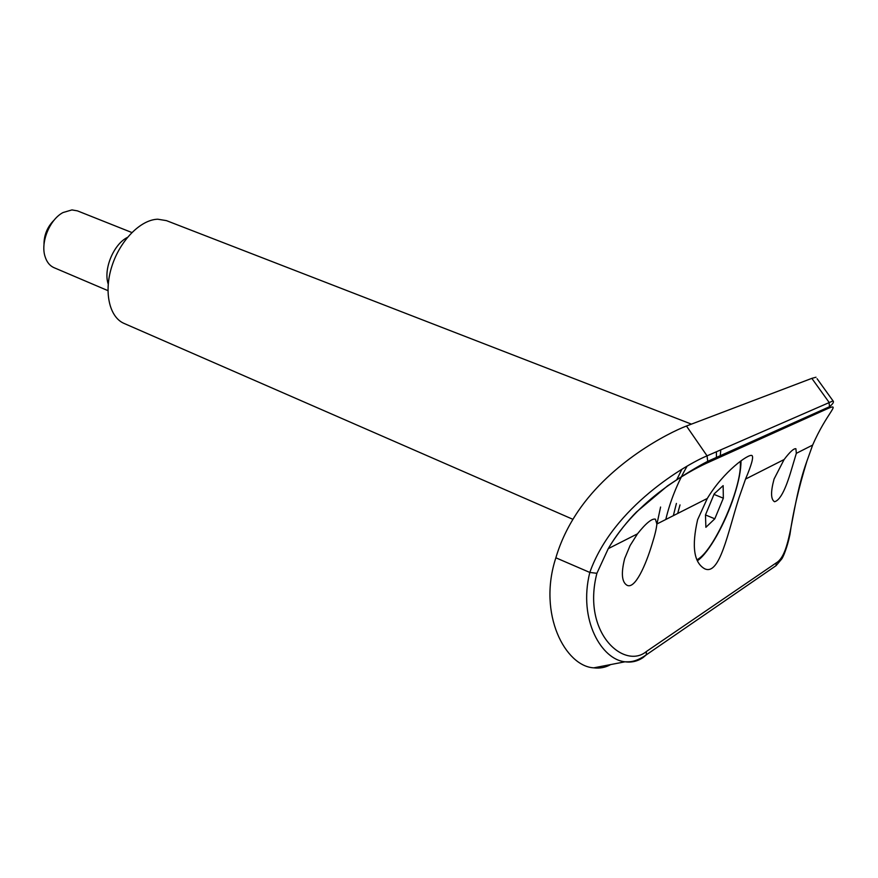 <?xml version="1.0" encoding="UTF-8"?>
<svg xmlns="http://www.w3.org/2000/svg" width="878" height="878" viewBox="0 0 878 878"><rect width="100%" height="100%" fill="white"/><g stroke="black" fill="none" stroke-linecap="round" stroke-linejoin="round"><path stroke-width="1.32" d="M716.426 458.086L716.404 451.742M676.631 479.948L681.789 469.467M572.917 519.326L124.105 323.444C109.355 317.243 103.571 292.001 111.901 266.199C120.099 240.363 140.721 219.621 157.766 219.215L166.447 220.63L691.425 424.129M108.213 284.044C103.165 269.447 113.558 244.216 127.42 237.411M107.917 290.629L54.052 267.691C49.717 265.771 46.688 261.984 44.987 256.332C40.421 242.13 49.783 219.423 63.007 212.553L71.919 209.919L77.451 210.874L131.854 232.527M43.988 244.885C43.889 235.139 47.313 226.831 54.238 219.983M720.761 449.821L720.234 456.395M687.002 466.35C677.245 483.405 670.177 501.118 665.776 519.502M697.022 559.692C713.188 552.141 741.241 489.628 740.406 463.386L740.352 461.334M723.143 485.622L714.209 493.842L705.484 514.925L705.879 527.305L714.802 518.81L723.34 498.199L723.143 485.622M713.99 494.38L723.34 498.199M705.484 514.936L714.802 518.81M652.124 543.921C645.78 565.191 635.003 589.522 627.024 585.275C621.756 582.103 620.976 573.191 624.686 558.518L630.086 545.578L637.472 533.846C645.934 523.211 651.904 518.316 655.394 519.161L656.876 524.012C656.448 528.677 654.856 535.317 652.124 543.921M774.078 479.015C770.61 491.801 770.752 499.373 774.517 501.733C779.894 500.515 785.525 489.869 791.407 469.796L796.335 453.333L795.896 448.735C793.811 448.318 789.882 451.918 784.098 459.545L774.078 479.015M741.021 460.829C741.032 469.895 738.76 481.517 734.206 495.708C725.393 523.332 708.689 553.129 697.472 560.691M739.035 497.661C727.719 533.067 719.697 575.825 704.716 568.801C693.883 562.721 691.524 546.357 697.615 519.71L707.295 498.463C723.571 471.42 748.561 453.597 751.963 455.506C753.763 456.9 751.623 464.758 745.521 479.092L739.035 497.661M677.684 513.465L680.011 504.916M673.338 515.671L676.411 503.423M706.066 463.43C689.164 471.288 636.967 499.231 608.256 548.651L596.897 573.301C581.445 633.422 624.609 669.903 646.395 651.509L776.174 562.93C792.011 553.755 790.562 506.551 806.728 461.641L812.666 445.036C826.593 412.956 841.069 402.804 828.13 408.424L706.066 463.43L707.712 461.334C697.769 466.405 684.379 474.592 667.532 485.874L636.495 511.973C628.867 519.502 616.652 534.307 608.235 548.684L608.235 548.684M660.585 507.045L656.963 523.968M610.682 664.569C605.513 667.5 599.872 668.597 593.758 667.84C565.575 666.38 537.369 614.227 555.862 557.793C560.614 541.66 568.033 526.141 578.108 511.248C611.571 462.026 667.917 433.084 686.464 426.017L707.053 455.847L833.035 400.895L817.067 378.703M828.13 408.424L829.523 406.701L829.008 402.256L811.832 378.363L686.464 426.017M811.832 378.363L816.002 377.233M646.395 651.509L646.274 654.867L643.113 657.534C637.647 661.288 631.622 662.703 625.059 661.792L625.048 661.792C602.154 659.795 577.834 620.516 589.807 572.445L555.862 557.793M596.897 573.301L589.807 572.445C613.009 506.815 686.234 464.44 707.053 455.847L707.712 461.334L829.523 406.701C832.992 403.814 834.155 401.883 833.035 400.895M775.867 565.805L646.274 654.867C634.267 663.153 628.055 661.661 625.048 661.792M812.666 445.036L806.728 461.641M643.113 657.534L641.95 657.765M776.174 562.93L776.053 565.684L781.585 559.143C782.967 557.662 787.259 547.598 789.937 534.559C792.944 512.719 798.552 488.409 806.772 461.619M812.655 445.069L796.335 453.333M784.098 459.545L745.521 479.092M707.295 498.463L656.876 524.012M637.472 533.846L608.256 548.651M625.059 661.792L593.758 667.84"/></g></svg>
